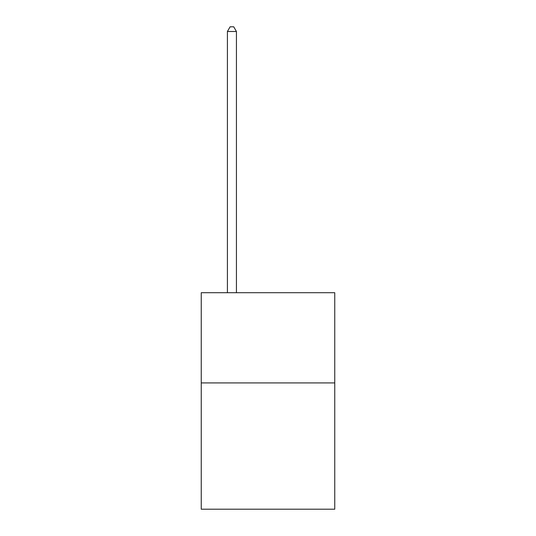 <?xml version="1.0" encoding="UTF-8"?>
<svg xmlns="http://www.w3.org/2000/svg" width="536" height="536" viewBox="0 0 536 536"><rect width="100%" height="100%" fill="white"/><g stroke="black" fill="none" stroke-linecap="round" stroke-linejoin="round"><path stroke-width="0.8" d="M334.752 382.918L334.752 509.2L201.248 509.2L201.248 292.716L334.752 292.716L334.752 382.918L201.248 382.918M236.43 292.716L236.43 31.49L227.411 31.49L227.411 292.716M227.411 31.49L230.118 26.8L233.723 26.8L236.43 31.49"/></g></svg>
